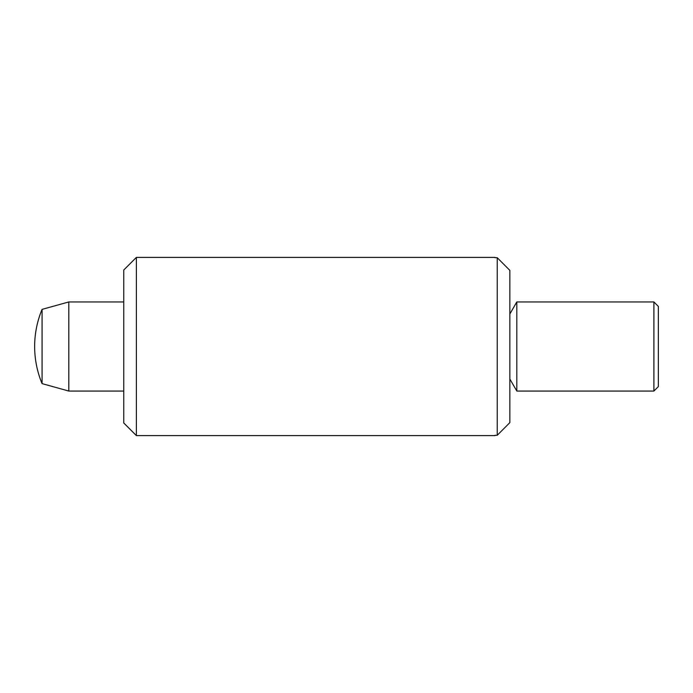 <?xml version="1.0" encoding="UTF-8"?>
<svg xmlns="http://www.w3.org/2000/svg" width="693" height="693" viewBox="0 0 693 693"><rect width="100%" height="100%" fill="white"/><g stroke="black" fill="none" stroke-linecap="round" stroke-linejoin="round"><path stroke-width="1.04" d="M653.897 391.051L658.35 386.599L658.35 306.401L653.897 301.949L653.897 391.051L516.813 391.051L516.813 301.949L509.849 314.007M42.074 383.627A96.526 96.526 0 0 1 42.074 309.373L42.074 383.627L68.806 391.051L68.806 301.949L123.752 301.949M495.001 257.398L136.374 257.398L123.752 270.019L123.752 422.981L136.374 435.602L495.001 435.602M495.001 435.291L497.227 435.291L509.849 422.617L509.849 270.383L497.227 257.709L495.001 257.709M497.227 257.709L497.227 435.291M136.374 257.398L136.374 435.602M123.752 391.051L68.806 391.051M509.849 378.993L516.813 391.051M42.074 309.373L68.806 301.949M653.897 301.949L516.813 301.949"/></g></svg>
